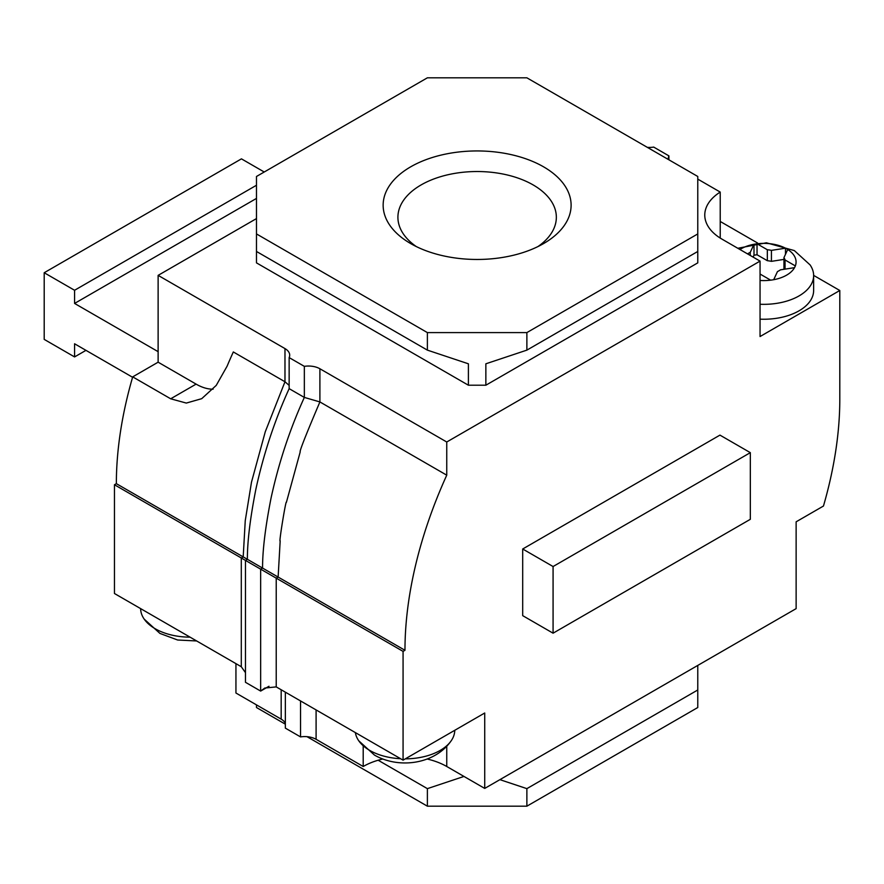<?xml version="1.0" encoding="UTF-8"?>
<svg xmlns="http://www.w3.org/2000/svg" width="884" height="884" viewBox="0 0 884 884"><rect width="100%" height="100%" fill="white"/><g stroke="black" fill="none" stroke-linecap="round" stroke-linejoin="round"><path stroke-width="1.33" d="M543.583 243.575L543.583 243.575A93.991 54.267 0 0 0 543.583 166.833A93.991 54.267 0 0 0 410.673 166.833A93.991 54.267 0 0 0 410.673 243.575A93.991 54.267 0 0 0 543.583 243.575M537.914 246.592A79.217 45.736 0 0 0 556.345 217.265A79.217 45.736 0 0 0 507.438 175.01A79.217 45.736 0 0 0 421.115 184.922A79.217 45.736 0 0 0 397.911 217.265A79.217 45.736 0 0 0 416.342 246.592M446.752 475.172L319.897 401.933C305.809 435.038 299.245 451.702 300.206 451.923L286.405 502.344C286.096 498.244 278.515 544.765 280.184 540.787L278.128 577.053L404.971 650.293A319.013 184.181 -60 0 1 446.752 475.172L446.752 442L760.052 261.112L760.052 336.539L839.8 290.493L839.8 399.248A319.013 184.181 -60 0 1 823.457 506.035L796.13 521.814L796.13 608.634L484.719 788.418L446.752 766.494A59.073 34.111 0 0 0 427.182 759.013M289.145 385.38L284.979 381.766L233.321 351.954A319.013 184.181 120 0 0 227.077 366.23L216.248 385.38L201.718 398.673L186.314 403.071L170.678 398.794L132.699 376.871A319.013 184.181 120 0 0 116.356 483.659L243.199 556.898L245.255 520.621L251.487 482.189L265.277 431.757L284.979 381.766L284.979 348.594A16.111 9.304 180 0 1 289.698 355.18A16.111 9.304 180 0 1 289.145 357.589L289.145 388.651C274.592 420.607 263.498 454.155 255.863 489.283C250.15 518.356 247.321 541.704 247.376 559.296L245.476 560.401L114.456 484.752L114.456 593.507L241.299 666.735L245.476 672.669M116.356 483.659L114.456 484.752M285.344 723.311A16.111 9.304 0 0 0 281.178 719.145L235.94 693.023L235.94 663.641M446.752 442L319.897 368.761A16.111 9.304 180 0 0 304.339 366.352L289.145 357.589M256.482 218.58L158.125 275.366L158.125 362.186L132.699 376.871M382.761 759.013A59.073 34.111 0 0 0 363.202 766.494L316.096 739.311A16.111 9.304 0 0 0 300.538 736.902L285.344 728.129L285.344 692.172M484.719 788.418L484.719 713.001L403.071 760.141L276.228 686.901L264.835 688.028L260.658 691.078L245.476 682.304L245.476 560.401L260.658 569.163L260.658 691.078L269.001 686.26M403.071 760.141L403.071 651.386L260.658 569.163L262.559 568.069L247.376 559.296L243.199 556.898L241.299 557.992L241.299 666.735M158.125 362.186L196.104 384.12A52.631 30.387 -120 0 0 213.121 389.181M284.979 348.594L158.125 275.366M760.052 261.112L722.073 239.188A59.073 34.111 180 0 1 704.769 215.066A59.073 34.111 180 0 1 720.217 192.071L697.774 179.109M668.525 159.595A16.111 9.304 180 0 1 668.359 158.28A16.111 9.304 180 0 1 668.912 155.871L653.718 147.098A16.111 9.304 180 0 1 647.265 147.33M468.398 385.214L256.482 262.868L256.482 176.48L427.381 77.814L526.875 77.814L697.774 176.48L697.774 262.868L485.857 385.214L485.857 363.799L526.875 350.13L526.875 332.594L427.381 332.594L427.381 350.13L468.398 363.799L468.398 385.214L485.857 385.214M839.8 290.493L813.634 275.388M757.599 243.034L720.217 221.453M553.075 633.187L522.698 615.651L522.698 548.997L719.952 435.116L750.328 452.652L750.328 519.306L553.075 633.187L553.075 566.534L750.328 452.652M404.971 650.293L403.071 651.386M363.202 766.494L363.202 746.251M720.217 192.071L720.217 238.072M499.913 779.655L526.875 788.639L526.875 806.186L427.381 806.186L427.381 788.639L463.978 776.439M378.153 760.229L427.381 788.639M256.482 704.891L256.482 707.52L285.344 724.184M526.875 806.186L697.774 707.52L697.774 665.42M526.875 788.639L697.774 689.984M256.482 251.465L427.381 350.13M526.875 350.13L697.774 251.465M306.991 736.67L427.381 806.186M427.381 332.594L256.482 233.928M697.774 233.928L526.875 332.594M289.145 388.651L304.339 397.424L319.897 401.933L319.897 368.761M276.228 686.901L276.228 578.147L278.128 577.053L262.559 568.069C262.515 550.467 265.344 527.129 271.057 498.057C278.692 462.918 289.786 429.381 304.339 397.424L304.339 366.352M300.538 700.935L300.538 736.902M668.912 159.816L668.912 155.871M158.125 351.666L74.576 303.433L74.576 290.272L44.2 272.736L44.2 339.39L74.576 356.926L74.576 343.777L132.589 377.269M553.075 566.534L522.698 548.997M74.576 303.433L256.482 198.414M74.576 290.272L256.482 185.253M264.228 172.004L241.442 158.855L44.2 272.736M74.576 356.926L85.969 350.351M190.071 637.165A49.791 28.752 180 0 1 155.197 628.745A49.791 28.752 180 0 1 144.18 619.098A49.791 28.752 180 0 1 140.622 608.612M760.052 304.251A49.791 28.752 0 0 0 813.634 275.587A49.791 28.752 0 0 0 810.076 264.902L794.318 250.57L766.384 242.791L737.809 248.271M760.052 280.46A32.222 18.608 0 0 0 770.66 280.162A32.222 18.608 0 0 0 773.699 279.698A32.222 18.608 0 0 0 794.528 267.664A32.222 18.608 0 0 0 795.346 265.918A32.222 18.608 0 0 0 787.721 249.487A32.222 18.608 0 0 0 786.638 248.824A32.222 18.608 0 0 0 785.489 248.194L771.423 250.371A21.481 12.398 0 0 0 767.334 249.741L757.035 243.796A32.222 18.608 0 0 0 753.997 244.271L750.229 252.393A21.481 12.398 0 0 0 747.555 253.896M760.052 319.157A49.791 28.752 0 0 0 813.634 290.493L813.634 275.587M760.052 274.184A21.481 12.398 0 0 0 760.362 274.217L770.66 280.162M783.953 259.399L771.423 261.344A21.481 12.398 0 0 0 767.334 260.703L757.035 254.758A32.222 18.608 0 0 0 753.997 255.233L753.997 244.271A32.222 18.608 0 0 0 739.941 249.509M785.489 254.272L785.489 248.194A32.222 18.608 0 0 0 757.035 243.796L757.035 254.758M795.346 265.918L785.047 259.962A21.481 12.398 0 0 0 783.953 257.609L787.721 249.487M750.229 255.443L750.229 252.393M771.423 261.344L771.423 250.371M767.334 249.741L767.334 260.703M785.047 269.134L785.047 259.962M784.351 269.244A21.481 12.398 0 0 0 783.953 268.57L783.953 257.609M773.699 279.698L777.467 271.576A21.481 12.398 0 0 0 780.461 269.841L794.528 267.664M753.997 255.233L753.124 257.111M400.651 758.737A49.791 28.752 180 0 1 369.766 750.428A49.791 28.752 180 0 1 358.749 740.781A49.791 28.752 180 0 1 355.368 732.593M454.763 730.294A49.791 28.752 180 0 1 451.194 740.781A49.791 28.752 180 0 1 405.314 758.848M281.178 689.763L281.178 719.145M196.104 384.12L170.678 398.794M446.752 746.251L446.752 766.494M316.096 709.929L316.096 739.311M196.657 640.966L177.618 640.005L159.938 633.43L144.18 619.098M358.749 740.781L374.496 755.113C398.828 769.113 434.751 764.406 451.194 740.781"/></g></svg>
